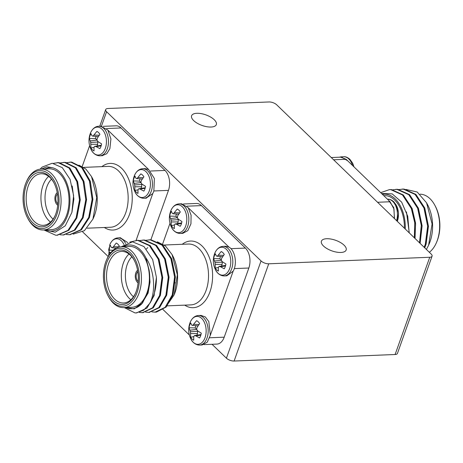 <?xml version="1.0" encoding="UTF-8"?>
<svg xmlns="http://www.w3.org/2000/svg" width="463" height="463" viewBox="0 0 463 463"><rect width="100%" height="100%" fill="white"/><g stroke="black" fill="none" stroke-linecap="round" stroke-linejoin="round"><path stroke-width="0.69" d="M210.324 335.287L208.813 321.559L205.335 316.952L200.988 315.419L198.407 315.517A14.793 9.167 87.7 0 1 203.494 317.699A14.793 9.167 87.7 0 1 207.962 334.141A14.793 9.167 87.7 0 1 199.611 345.074L202.186 344.97L207.245 342.192L210.335 335.241L233.173 271.127M229.006 247.138L225.614 246.258L223.033 246.362A14.793 9.167 87.7 0 1 228.12 248.544A14.793 9.167 87.7 0 1 232.588 264.981A14.793 9.167 87.7 0 1 224.237 275.919L226.812 275.815L233.149 271.162C237.496 263.979 235.117 250.24 228.988 247.126L188.25 207.765L181.646 203.778L179.065 203.882A14.793 9.167 87.7 0 1 184.152 206.064A14.793 9.167 87.7 0 1 188.62 222.5A14.793 9.167 87.7 0 1 180.269 233.439L182.844 233.335L187.845 230.62L190.947 223.826L191.097 215.237L188.25 207.765M169.996 223.305L162.652 243.932M162.808 309.336L189.344 334.975M137.835 271.746A5.365 3.328 -92.3 0 0 136.168 276.637A5.365 3.328 -92.3 0 0 138.223 281.377M121.248 246.767L132.47 241.813L143.947 246.559L152.668 259.593L156.413 277.354A36.253 22.467 87.7 0 1 150.053 303.005L143.657 310.245L136.134 312.919L135.011 312.919L124.298 307.594M129.819 242.08L137.586 240.349L149.399 245.674L158.265 259.268L161.952 277.487L159.613 295.446L152.506 307.843L142.43 312.664L139.282 312.398M139.531 240.552L143.9 240.094L155.713 245.419L164.585 259.014L168.272 277.233L165.928 295.191L158.832 307.571L148.779 312.409L145.596 312.143M145.845 240.297L150.22 239.834L162.033 245.159L170.899 258.759L174.586 276.978L172.248 294.931L165.141 307.328L155.064 312.155L151.916 311.888M155.464 312.131A36.253 22.467 -92.3 0 0 155.857 312.12A36.253 22.467 -92.3 0 0 156.453 312.085L166.194 307.027L173.035 294.902L175.379 276.943L171.692 258.724L162.82 245.13L151.007 239.805L149.387 239.822M156.413 277.354L154.086 295.672L146.985 308.057L136.533 312.895M136.753 240.338L138.373 240.314L150.186 245.639L159.058 259.239L162.744 277.459L160.401 295.411L153.305 307.802L142.853 312.641M143.073 240.083L144.693 240.06L156.506 245.384L165.372 258.979L169.059 277.204L166.721 295.157L159.608 307.554L149.167 312.386M150.053 303.005C155.915 290.868 154.457 270.218 145.897 257.816L149.08 269.935C150.382 278.165 149.792 285.879 147.303 293.096L142.61 302.866L134.27 308.862L125.004 307.565M145.897 257.816A31.901 19.77 -92.3 0 0 123.384 246.681M125.855 307.53A31.901 19.77 -92.3 0 0 142.61 302.866M123.783 307.617L131.741 307.293A30.454 18.873 -92.3 0 0 146.997 292.795A30.454 18.873 -92.3 0 0 146.493 261.676A30.454 18.873 -92.3 0 0 129.275 246.443L121.312 246.762A30.454 18.873 87.7 0 1 138.53 262A30.454 18.873 87.7 0 1 139.039 293.12A30.454 18.873 87.7 0 1 123.783 307.617A30.454 18.873 87.7 0 1 108.411 296.459L107.948 295.585A29.001 17.976 -92.3 0 0 137.117 292.408A29.001 17.976 -92.3 0 0 130.861 253.197A29.001 17.976 -92.3 0 0 106.507 260.038A29.001 17.976 -92.3 0 0 107.948 295.585M106.507 260.038L106.901 259.13A30.454 18.873 87.7 0 1 121.312 246.762M136.174 291.499A27.259 16.894 87.7 0 1 135.422 293.403A27.259 16.894 87.7 0 1 110.796 297.744A27.259 16.894 87.7 0 1 109.17 257.654A27.259 16.894 87.7 0 1 134.067 259.986A27.259 16.894 87.7 0 1 136.174 291.499M146.372 248.996A31.901 19.77 87.7 0 1 147.784 247.624M149.833 246.079A31.901 19.77 87.7 0 1 150.388 245.737M172.068 254.569L172.606 255.576A31.901 19.77 87.7 0 1 174.192 294.682L177.358 274.785L172.068 254.569L165.424 245.969L157.333 241.819M230.933 248.672L245.384 248.087L201.417 205.607L186.965 206.191M209.652 337.77L224.214 337.18L248.839 268.019L234.278 268.609M167.959 303.884L174.03 295.058M183.458 203.992L196.434 203.465A14.498 8.988 87.7 0 1 201.417 205.607M245.384 248.087A14.498 8.988 87.7 0 1 248.839 268.019M224.214 337.18A14.498 8.988 87.7 0 1 216.95 344.084L203.98 344.611M134.299 260.432A25.812 15.997 -92.3 0 0 121.503 251.403A25.812 15.997 -92.3 0 0 106.565 277.841A25.812 15.997 -92.3 0 0 123.598 302.981A25.812 15.997 -92.3 0 0 135.618 292.94M130.867 299.758A25.812 15.997 87.7 0 1 121.347 277.239A25.812 15.997 87.7 0 1 129.009 254.025M131.857 256.815A22.913 14.203 -92.3 0 0 125.415 277.077A22.913 14.203 -92.3 0 0 133.477 296.748M137.586 270.299A6.818 4.225 -92.3 0 0 135.271 276.671A6.818 4.225 -92.3 0 0 138.096 282.835M149.08 269.935L150.012 282.031L148.091 293.062L141.331 304.388M156.372 280.462L154.914 291.094M157.599 257.648L159.422 261.601L162.652 277.187L160.725 292.547L159.469 295.874M163.914 257.387L165.742 261.346L168.972 276.932L167.045 292.292L165.789 295.62M170.234 257.133L172.057 261.086L175.286 276.677L173.359 292.037L172.103 295.359M171.53 227.339C168.879 221.939 168.654 216.383 170.853 210.671L170.853 210.671A13.971 8.658 87.7 0 1 182.376 206.822A13.971 8.658 87.7 0 1 184.835 228.016A13.971 8.658 87.7 0 1 171.541 227.35A13.971 8.658 87.7 0 1 171.53 227.339C172.398 229.503 175.546 233.427 180.269 233.439M174.377 225.041L174.383 228.577A10.134 6.279 87.7 0 1 171.351 225.643L171.073 220.099L169.701 216.111A10.134 6.279 87.7 0 1 171.397 211.336L172.381 213.518L173.318 213.796L177.254 209.056A10.134 6.279 87.7 0 1 180.292 211.99L177.665 215.804L177.323 217.668L178.249 219.19L181.942 221.522A10.134 6.279 87.7 0 1 180.246 226.297L176.455 224.231L175.078 223.97L174.377 225.041M174.458 212.708L179.598 212.887M173.318 213.796L178.672 214.201M176.49 214.039A8.38 5.191 -92.3 0 0 175.905 216.285L169.701 216.111M170.587 218.559L177.37 217.755M177.323 217.651L175.905 216.285M171.073 220.099L178.319 219.636L177.659 218.247M171.171 221.945L178.145 221.933L178.319 219.636M171.351 225.643L174.424 224.96M177.566 223.565L178.145 221.933M175.078 223.97L181.67 222.906M176.455 224.231L181.508 223.502M215.498 269.819C212.847 264.414 212.621 258.858 214.82 253.151L214.82 253.151A13.971 8.658 87.7 0 1 226.343 249.302A13.971 8.658 87.7 0 1 228.803 270.49A13.971 8.658 87.7 0 1 215.503 269.831A13.971 8.658 87.7 0 1 215.498 269.813C216.366 271.984 219.514 275.902 224.237 275.919M218.345 267.516L218.351 271.058A10.134 6.279 87.7 0 1 215.318 268.123L215.04 262.579L213.663 258.591A10.134 6.279 87.7 0 1 215.364 253.817L216.348 255.998L217.286 256.276L221.221 251.536A10.134 6.279 87.7 0 1 224.26 254.471L221.632 258.285L221.291 260.148L222.217 261.67L225.909 264.003A10.134 6.279 87.7 0 1 224.214 268.777L220.423 266.711L219.045 266.445L218.345 267.516M218.426 255.188L223.565 255.368M217.286 256.276L222.639 256.681M220.457 256.514A8.38 5.191 -92.3 0 0 219.873 258.759L213.663 258.591M214.554 261.039L221.337 260.235M221.291 260.131L219.873 258.759M215.04 262.579L222.286 262.11L221.627 260.721M215.139 264.419L222.113 264.414L222.286 262.11M215.318 268.123L218.391 267.44M221.534 266.046L222.113 264.414M219.045 266.445L225.637 265.386M220.423 266.711L225.475 265.982M190.872 338.974C188.221 333.574 187.995 328.018 190.195 322.312L190.195 322.312A13.971 8.658 87.7 0 1 201.718 318.457A13.971 8.658 87.7 0 1 204.177 339.651A13.971 8.658 87.7 0 1 190.878 338.985A13.971 8.658 87.7 0 1 190.872 338.974C191.74 341.144 194.888 345.062 199.611 345.074M193.719 336.676L193.725 340.212A10.134 6.279 87.7 0 1 190.692 337.284L190.415 331.734L189.037 327.746A10.134 6.279 87.7 0 1 190.739 322.971L191.723 325.153L192.654 325.437L196.596 320.697A10.134 6.279 87.7 0 1 199.634 323.625L197.006 327.439L196.665 329.303L197.591 330.825L201.283 333.163A10.134 6.279 87.7 0 1 199.582 337.932L195.797 335.866L194.419 335.606L193.719 336.676M193.8 324.349L198.94 324.522M192.654 325.437L198.014 325.836M195.832 325.674A8.38 5.191 -92.3 0 0 195.247 327.92L189.037 327.746M189.928 330.194L196.711 329.39M196.665 329.291L195.247 327.92M190.415 331.734L197.66 331.271L197.001 329.882M190.513 333.58L197.487 333.574L197.66 331.271M190.692 337.284L193.766 336.595M196.908 335.206L197.487 333.574M194.419 335.606L201.011 334.541M195.797 335.866L200.849 335.137M99.765 126.196L105.674 109.592A5.799 2.477 19.6 0 1 108.001 108.498L269.009 101.964A5.799 2.477 19.6 0 1 276.7 104.817L431.151 254.037A5.799 2.477 19.6 0 1 432.072 256.166A5.799 2.477 19.6 0 1 429.745 257.26L268.737 263.794L234.11 361.036A5.799 2.477 -160.4 0 1 226.419 358.183L212.031 344.281M432.072 256.166L397.445 353.408A5.799 2.477 -160.4 0 1 395.118 354.502L234.11 361.036M323.487 246.009A13.132 5.614 -160.4 0 1 321.415 241.188A13.132 5.614 -160.4 0 1 335.669 240.309A13.132 5.614 -160.4 0 1 346.156 249.997A13.132 5.614 -160.4 0 1 336.595 252.132A13.132 5.614 -160.4 0 1 323.487 246.009M193.661 120.583A13.132 5.614 -160.4 0 1 191.589 115.762A13.132 5.614 -160.4 0 1 205.844 114.876A13.132 5.614 -160.4 0 1 216.331 124.57A13.132 5.614 -160.4 0 1 206.77 126.706A13.132 5.614 -160.4 0 1 193.661 120.583M105.674 109.592A5.799 2.477 19.6 0 0 106.588 111.722L101.472 126.098M226.419 358.183L261.045 260.941L106.588 111.722M261.045 260.941A5.799 2.477 19.6 0 0 268.737 263.794M339.321 157.212L341.115 156.853L347.736 160.84L388.474 200.195L393.758 207.609L394.522 218.652M340.664 157.16L346.116 159.278L347.73 160.84M353.865 166.761A13.971 8.658 -92.3 0 0 352.436 162.86A13.971 8.658 -92.3 0 0 352.43 162.849L349.854 159.289C347.557 157.351 345.502 156.506 343.696 156.749L341.115 156.853M388.469 200.195L390.083 201.758L393.984 209.027L394.383 218.513M396.612 220.672A14.793 9.167 -92.3 0 0 392.746 201.405A14.793 9.167 -92.3 0 0 387.658 199.223C389.47 198.98 391.524 199.831 393.822 201.77L396.397 205.329L398.545 213.206L397.323 221.355A13.971 8.658 -92.3 0 0 396.403 205.335A13.971 8.658 -92.3 0 0 396.397 205.323M425.173 244.638L426.429 241.31L428.356 225.95L425.127 210.364L423.304 206.405M419.646 242.925L422.042 226.204L418.812 210.619L416.984 206.666M414.767 238.208L415.589 224.306L412.492 210.873L410.669 206.92M409.28 232.906L406.468 211.886M424.172 247.294L425.318 244.209L427.656 226.251L423.969 208.032L415.103 194.437L403.29 189.112L398.915 189.57M419.507 242.791L421.295 225.475L417.655 208.286L408.783 194.691L396.97 189.367L392.601 189.824M414.35 237.808L414.738 222.761L411.335 208.541L402.469 194.946L390.656 189.622L389.441 189.622L380.673 192.66M426.406 249.453L428.605 245.228L432.095 223.988L426.568 202.829L417.192 192.012L405.895 189.442M424.721 247.827L426.105 244.175L428.449 226.222L424.762 207.997L415.89 194.402L404.077 189.078L402.457 189.101M420.12 243.376L422.1 225.822L418.442 208.257L409.576 194.657L397.763 189.332L396.143 189.355M415.027 238.457L415.566 223.097L412.128 208.512L403.256 194.917L391.443 189.593L389.823 189.61M381.535 193.493L392.173 193.864L401.641 202.111L407.735 216.244L409.176 232.802M429.334 252.283A30.454 18.873 -92.3 0 0 436.406 242.693A30.454 18.873 -92.3 0 0 434.89 205.364A30.454 18.873 -92.3 0 0 420.022 194.2M434.89 205.364L435.353 206.238A29.001 17.976 87.7 0 1 436.794 241.784L436.406 242.693M405.275 229.035A31.901 19.77 -92.3 0 0 382.461 194.385M383.775 195.658L384.273 195.635A30.454 18.873 87.7 0 1 404.396 228.184M426.568 202.829L427.604 204.768A31.901 19.77 87.7 0 1 429.189 243.874L428.605 245.228M115.241 248.672A8.38 5.191 87.7 0 1 115.461 248.029M118.268 247.294L119.263 245.98A10.134 6.279 -92.3 0 0 116.23 243.046L113.435 246.698L118.569 246.877M113.435 246.698L112.289 247.786L116.288 248.087M112.289 247.786L111.352 247.508L110.373 245.326A10.134 6.279 -92.3 0 0 108.672 250.101L113.117 250.223M108.672 250.101L109.557 252.549L110.993 252.381M109.557 252.549L109.847 253.51M123.945 244.574A13.971 8.658 -92.3 0 0 121.347 240.812A13.971 8.658 -92.3 0 0 109.829 244.661L108.626 255.726M120.322 237.779L127.771 242.635M100.824 126.15L107.879 130.12L110.912 138.935L109.881 148.652L106.768 153.728L102.149 155.701M94.053 147.315L90.979 147.998A10.134 6.279 -92.3 0 0 94.018 150.932L94.006 147.39L94.712 146.325L96.09 146.586L99.875 148.652A10.134 6.279 -92.3 0 0 101.576 143.877L97.884 141.545L96.952 140.023L97.294 138.159L99.921 134.345A10.134 6.279 -92.3 0 0 96.889 131.411L92.947 136.151L92.015 135.873L91.032 133.691A10.134 6.279 -92.3 0 0 89.33 138.466L95.54 138.64A8.38 5.191 87.7 0 1 96.119 136.388M95.54 138.64L96.958 140.005M97.288 140.602L97.948 141.991L97.201 145.92M94.093 135.063L99.232 135.242M92.947 136.151L98.301 136.556M89.33 138.466L90.216 140.914L97.004 140.11M90.216 140.914L90.702 142.454L97.948 141.991M90.702 142.454L90.806 144.294L97.78 144.288M90.806 144.294L90.979 147.998M94.712 146.325L101.304 145.26M96.09 146.586L101.142 145.857M102.005 129.177A13.971 8.658 -92.3 0 0 90.488 133.026L90.488 133.026C88.283 138.738 88.508 144.294 91.165 149.694A13.971 8.658 -92.3 0 0 91.17 149.705A13.971 8.658 -92.3 0 0 104.47 150.365A13.971 8.658 -92.3 0 0 102.005 129.177M144.965 168.625L148.617 169.481L154.382 178.492L153.855 191.126L152.784 193.517L146.117 198.181M152.802 193.482L136.105 240.361M138.02 189.795L134.947 190.478A10.134 6.279 -92.3 0 0 137.986 193.407L137.974 189.871L138.68 188.8L140.058 189.06L143.843 191.132A10.134 6.279 -92.3 0 0 145.544 186.357L141.852 184.019L140.92 182.503L141.261 180.639L143.889 176.82A10.134 6.279 -92.3 0 0 140.856 173.891L136.915 178.631L135.977 178.353L134.999 176.166A10.134 6.279 -92.3 0 0 133.298 180.94L139.508 181.114A8.38 5.191 87.7 0 1 140.086 178.868M139.508 181.114L140.926 182.486M141.256 183.076L141.915 184.465L141.169 188.4M138.061 177.543L143.2 177.723M136.915 178.631L142.268 179.031M133.298 180.94L134.183 183.389L140.972 182.584M134.183 183.389L134.669 184.928L141.915 184.465M134.669 184.928L134.774 186.774L141.747 186.768M134.774 186.774L134.947 190.478M138.68 188.8L145.272 187.735M140.058 189.06L145.11 188.337M145.972 171.657A13.971 8.658 -92.3 0 0 134.455 175.506L134.455 175.506C132.25 181.212 132.476 186.768 135.132 192.168A13.971 8.658 -92.3 0 0 135.138 192.186A13.971 8.658 -92.3 0 0 148.438 192.845A13.971 8.658 -92.3 0 0 145.972 171.657M57.319 235.204L68.784 230.319L76.875 217.894L80.267 199.894L77.634 181.635L69.82 167.994L59.061 162.629L57.534 162.646M63.634 234.949L75.099 230.065L83.19 217.639L86.587 199.64L83.953 181.38L76.135 167.739L65.376 162.374L63.853 162.391M69.954 234.695L81.407 229.816L89.509 217.384L92.901 199.385L90.268 181.12L82.455 167.484L71.696 162.114L70.168 162.131M44.303 229.903L55.207 232.206L65.254 225.817L71.881 212.448L73.6 195.536L70.063 179.326L62.291 167.647L52.215 163.254L42.243 167.05A36.253 22.467 -92.3 0 0 40.107 169.18M41.276 169.111L46.867 166.773L52.724 167.803C49.981 167.334 47.319 167.78 44.749 169.134M43.933 229.949L55.699 235.227L56.908 235.227L67.992 230.354L76.082 217.928L79.48 199.929L76.846 181.664L69.028 168.028L58.269 162.658L53.471 163.346M60.068 234.77L63.217 234.972L74.3 230.105L82.402 217.674L85.794 199.675L83.161 181.409L75.347 167.768L64.588 162.403L60.317 162.918M66.388 234.509L69.56 234.712L80.631 229.839L88.717 217.413L92.114 199.414L89.481 181.155L81.662 167.513L70.903 162.148L66.637 162.663M78.965 165.164L85.834 169.036L91.524 176.588L96.738 197.516L92.936 219.092L84.388 230.696L73.2 234.122M71.985 212.054L73.877 198.974L72.211 185.981M76.679 216.302L80.18 199.628L78.004 183.996L75.44 177.966M82.993 216.047L86.494 199.368L84.318 183.742L81.754 177.705M89.307 215.793L92.814 199.113L90.638 183.481L88.074 177.451M57.858 203.732A5.365 3.328 87.7 0 1 56.22 196.052A5.365 3.328 87.7 0 1 57.464 194.101M57.725 205.19A6.818 4.225 87.7 0 1 55.433 195.293A6.818 4.225 87.7 0 1 57.221 192.654M27.583 217.94L28.046 218.814A30.454 18.873 -92.3 0 0 43.418 229.972A30.454 18.873 -92.3 0 0 61.041 198.777A30.454 18.873 -92.3 0 0 40.947 169.117A30.454 18.873 -92.3 0 0 26.53 181.484L26.136 182.393A29.001 17.976 87.7 0 1 52.336 177.769A29.001 17.976 87.7 0 1 54.067 220.423A29.001 17.976 87.7 0 1 27.583 217.94A29.001 17.976 87.7 0 1 25.343 184.419A29.001 17.976 87.7 0 1 26.136 182.393M26.281 185.327A27.259 16.894 -92.3 0 0 32.161 222.188A27.259 16.894 -92.3 0 0 55.056 215.758A27.259 16.894 -92.3 0 0 53.696 182.341A27.259 16.894 -92.3 0 0 26.281 185.327M55.247 215.295A25.812 15.997 87.7 0 1 43.227 225.336A25.812 15.997 87.7 0 1 28.631 212.419A25.812 15.997 87.7 0 1 28.208 186.045A25.812 15.997 87.7 0 1 41.132 173.752A25.812 15.997 87.7 0 1 53.928 182.787M48.644 176.38A25.812 15.997 -92.3 0 0 42.99 185.443A25.812 15.997 -92.3 0 0 50.502 222.113M53.106 219.103A22.913 14.203 87.7 0 1 46.832 186.867A22.913 14.203 87.7 0 1 51.486 179.164M106.594 128.546L121.046 127.962A14.498 8.988 -92.3 0 0 116.063 125.82L103.232 126.341M153.907 190.964L168.468 190.374A14.498 8.988 -92.3 0 0 165.013 170.442L150.568 171.026M92.936 219.092L93.827 217.031A31.901 19.77 -92.3 0 0 92.235 177.925L91.524 176.588M82.223 166.448L89.625 145.66M121.046 127.962L165.013 170.442M107.879 130.12L148.617 169.481M168.468 190.374L150.845 239.875M108.163 256.537L82.64 231.882M52.724 167.803A31.901 19.77 87.7 0 1 69.606 206.313A31.901 19.77 87.7 0 1 45.484 229.885M40.947 169.117L48.904 168.792A30.454 18.873 87.7 0 1 68.999 198.453A30.454 18.873 87.7 0 1 51.376 229.648L43.418 229.972M175.153 282.928A6.233 3.866 -92.3 0 0 174.551 282.089M182.248 244.29A33.353 20.673 87.7 0 1 212.563 273.535A33.353 20.673 87.7 0 1 184.72 305.146M166.454 305.887L190.872 304.891A30.454 18.873 -92.3 0 0 208.489 273.702A30.454 18.873 -92.3 0 0 188.4 244.042L164.255 245.02M395.118 354.502L429.745 257.26M352.499 165.441A14.793 9.167 -92.3 0 0 348.778 158.931A14.793 9.167 -92.3 0 0 343.691 156.749M346.116 159.278L333.597 159.787M377.565 202.267L390.083 201.758M125.647 243.561A14.793 9.167 -92.3 0 0 123.129 240.054A14.793 9.167 -92.3 0 0 118.036 237.872L120.612 237.768M99.863 155.794A14.793 9.167 -92.3 0 0 99.904 155.794A14.793 9.167 -92.3 0 0 107.306 148.75A14.793 9.167 -92.3 0 0 103.787 128.419A14.793 9.167 -92.3 0 0 98.7 126.237L101.275 126.133M143.831 198.274A14.793 9.167 -92.3 0 0 143.871 198.274A14.793 9.167 -92.3 0 0 151.274 191.231A14.793 9.167 -92.3 0 0 147.755 170.899A14.793 9.167 -92.3 0 0 142.668 168.717L145.237 168.613M104.349 227.495A33.353 20.673 -92.3 0 0 129.599 214.178A33.353 20.673 -92.3 0 0 126.358 174.435A33.353 20.673 -92.3 0 0 101.883 166.645M83.751 167.38L108.029 166.396A30.454 18.873 87.7 0 1 125.247 181.629A30.454 18.873 87.7 0 1 125.757 212.749A30.454 18.873 87.7 0 1 110.501 227.246L87.142 228.195M136.139 312.919L136.932 312.89M142.454 312.664L143.246 312.629M148.773 312.409L149.561 312.375M155.088 312.149L155.857 312.12M136.359 240.349L137.146 240.314M142.679 240.094L143.466 240.06M148.993 239.834L149.78 239.805M170.853 210.671C172.74 206.405 175.477 204.142 179.065 203.882M214.82 253.151C216.707 248.88 219.445 246.617 223.033 246.362M190.195 322.312C192.081 318.04 194.819 315.778 198.407 315.517M353.958 166.854L352.436 162.854M341.127 157.142L331.271 157.542M402.851 189.078L402.063 189.112M396.536 189.332L395.743 189.367M390.216 189.593L389.429 189.622M109.829 244.661C111.71 240.395 114.448 238.132 118.042 237.872M90.488 133.026C92.368 128.76 95.106 126.497 98.7 126.237M91.165 149.694C92.033 151.858 95.181 155.782 99.898 155.794L102.468 155.69M134.455 175.506C136.336 171.235 139.074 168.972 142.668 168.717M135.132 192.168C136 194.338 139.149 198.257 143.866 198.274L146.435 198.17M56.926 235.227L57.713 235.192M63.24 234.972L64.027 234.938M69.554 234.712L70.347 234.683M57.146 162.658L57.933 162.623M63.46 162.397L64.247 162.368M69.774 162.143L70.567 162.114"/></g></svg>
